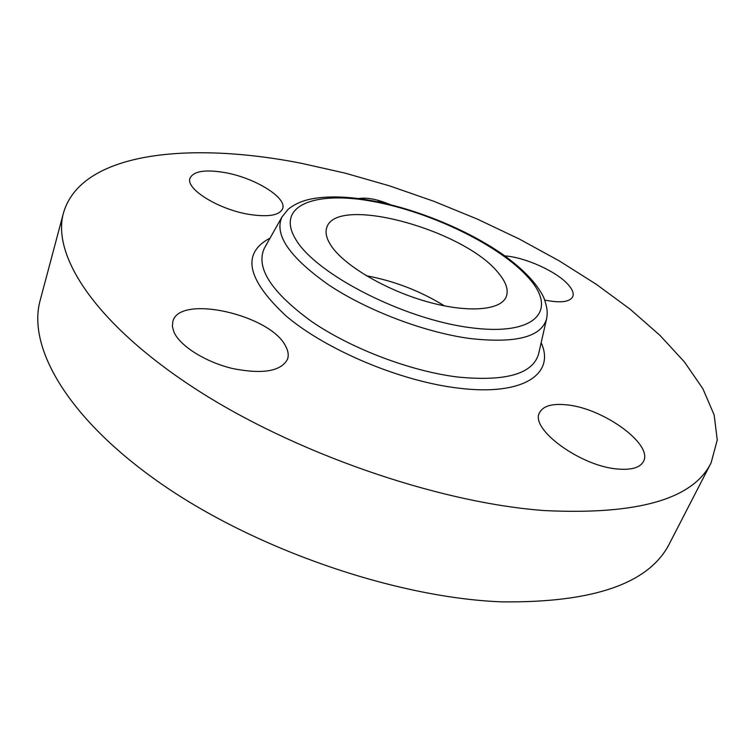 <?xml version="1.0" encoding="UTF-8"?>
<svg xmlns="http://www.w3.org/2000/svg" width="755" height="755" viewBox="0 0 755 755"><rect width="100%" height="100%" fill="white"/><g stroke="black" fill="none" stroke-linecap="round" stroke-linejoin="round"><path stroke-width="1.13" d="M366.364 275.754C394.289 280.954 420.346 291.005 444.525 305.917M711.116 462.815L669.676 543.204C649.696 583.36 593.694 602.915 501.669 601.858C396.639 597.828 256.813 549.942 162.231 484.493C67.365 418.94 27.048 346.998 40.185 300.301L63.486 212.919C81.04 152.085 188.995 141.242 300.924 163.203L345.073 173.112L389.589 185.89L433.861 201.292L477.292 219.073L519.298 239.024L559.257 260.9L596.526 284.456L630.368 309.399L659.983 335.39L684.483 362.013L702.896 388.759L714.173 415.005L717.25 439.986L711.116 462.815C693.194 499.215 637.531 515.127 544.128 510.55C437.324 502.67 292.629 452.415 193.818 387.806C94.705 323.112 51.5 255.096 63.486 212.919M331.058 245.62C326.462 238.608 325.037 232.578 326.792 227.548C336.352 194.46 465.354 230.199 498.649 273.31C506.209 282.37 508.728 290.194 506.218 296.781C500.791 310.579 467.222 313.278 425.962 301.377C384.739 289.58 343.874 265.213 331.058 245.62M224.594 172.536C254.577 177.642 287.24 197.659 282.625 208.691C279.52 215.345 268.469 217.261 249.461 214.439C218.846 209.673 185.286 188.901 190.015 178.218C193.478 171.177 205.011 169.28 224.594 172.536M173.886 331.926L172.385 326.405L172.867 321.394C179.511 293.969 270.875 314.92 285.654 346.234C288.24 350.962 288.863 355.284 287.523 359.21C281.096 371.29 262.938 374.433 233.05 368.629C205.756 362.258 179.879 346.026 173.886 331.926M617.977 469.053C580.633 466.486 529.415 428.67 539.589 412.626C543.175 405.888 552.283 403.302 566.892 404.878C603.113 408.162 653.405 444.28 643.477 461.437C640.146 467.609 631.642 470.148 617.977 469.053M504.85 255.907C524.999 257.2 556.728 271.517 568.185 284.626C572.507 289.448 574.026 293.487 572.724 296.724C569.742 302.075 560.446 303.189 544.827 300.084M358.512 198.584C366.732 197.206 377.33 199.235 390.297 204.652M378.897 202.057L378.425 201.377L381.775 202.623M361.334 198.971L363.636 199.301M374.876 201.245L368.129 200.018M538.768 353.217L538.579 354.048C532.681 374.027 505.699 381.69 457.653 377.028C410.503 371.215 351.235 348.687 311.513 321.441C271.177 292.006 255.454 267.6 264.354 248.235L264.769 247.489M541.156 342.713C555.472 373.895 523.498 396.281 458.417 388.136C400.716 381.379 326.604 350.254 286.249 316.118C246.725 279.312 241.336 253.312 270.064 238.108M546.705 318.289L546.516 319.11C541.061 337.221 515.316 343.667 469.289 338.438C424.131 332.2 367.213 310.55 328.727 284.937C289.571 257.295 273.98 234.663 281.945 217.015L282.361 216.289M373.206 201.491C431.464 212.174 500.433 245.668 528.981 278.321C558.36 310.984 535.106 336.9 468.487 327.415C402.085 318.393 316.203 273.98 296.017 239.826C274.754 205.539 314.835 190.43 373.206 201.491M264.797 247.461L281.945 217.015L287.995 209.465C293.903 204.482 301.585 200.99 311.041 198.98C327.972 195.772 348.357 196.357 372.187 200.736C416.703 209.031 467.392 229.803 502.726 254.407C523.055 268.959 536.701 283.248 543.657 297.262C547.951 309.012 547.545 313.665 546.516 319.11L538.777 353.17M378.227 201.915L378.425 201.377"/></g></svg>

